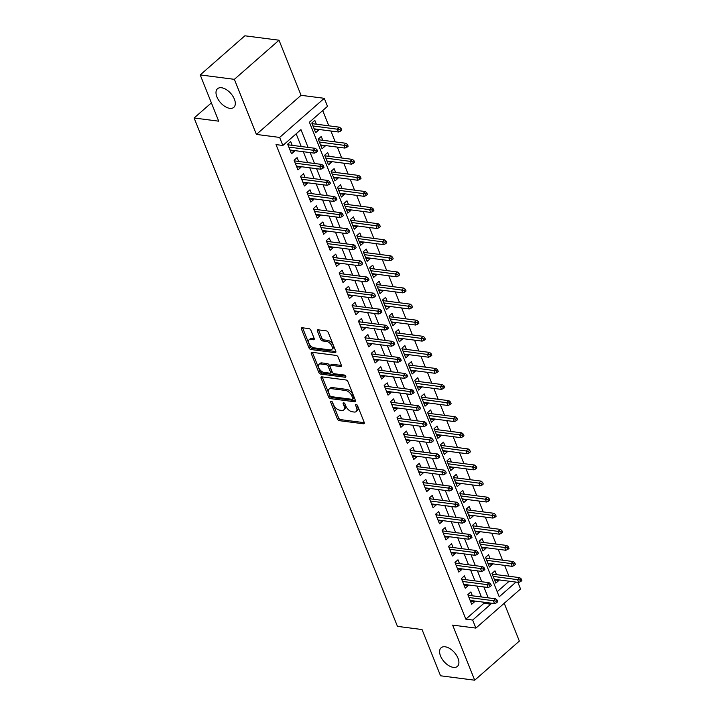 <?xml version="1.0" encoding="UTF-8"?>
<svg xmlns="http://www.w3.org/2000/svg" width="716" height="716" viewBox="0 0 716 716"><rect width="100%" height="100%" fill="white"/><g stroke="black" fill="none" stroke-linecap="round" stroke-linejoin="round"><path stroke-width="1.07" d="M331.177 401.157A1.325 0.743 -131.2 0 0 330.747 401.264A1.325 0.743 -131.2 0 0 330.685 402.141L337.397 418.923A1.897 1.056 -131.2 0 0 339.366 420.677L363.504 423.791A1.897 1.056 -131.2 0 0 364.122 423.639A1.897 1.056 -131.2 0 0 364.211 422.386L357.508 405.605A1.325 0.743 -131.2 0 0 356.12 404.379A1.325 0.743 -131.2 0 0 355.691 404.486A1.325 0.743 -131.2 0 0 355.628 405.363L356.496 407.538A6.068 3.383 -131.2 0 1 356.201 411.548A6.068 3.383 -131.2 0 1 354.223 412.04L352.209 411.781A6.068 3.383 -131.2 0 1 345.9 406.169L345.031 403.994A1.325 0.743 -131.2 0 0 343.653 402.768A1.325 0.743 -131.2 0 0 343.215 402.875A1.325 0.743 -131.2 0 0 343.152 403.752L344.02 405.927A6.068 3.383 -131.2 0 1 343.734 409.937A6.068 3.383 -131.2 0 1 341.756 410.429L339.742 410.17A6.068 3.383 -131.2 0 1 333.432 404.558L332.564 402.392A1.325 0.743 -131.2 0 0 331.177 401.157M229.773 108.34A12.369 6.9 -131.2 0 0 233.81 107.346A12.369 6.9 -131.2 0 0 232.906 96.266A12.369 6.9 -131.2 0 0 221.539 87.746A12.369 6.9 -131.2 0 0 217.503 88.739A12.369 6.9 -131.2 0 0 218.398 99.819A12.369 6.9 -131.2 0 0 229.773 108.34M453.371 667.375A12.369 6.9 -131.2 0 0 457.408 666.39A12.369 6.9 -131.2 0 0 456.504 655.301A12.369 6.9 -131.2 0 0 445.137 646.79A12.369 6.9 -131.2 0 0 441.101 647.774A12.369 6.9 -131.2 0 0 442.005 658.863A12.369 6.9 -131.2 0 0 453.371 667.375M310.941 330.371A1.897 1.056 -131.2 0 0 308.972 328.617L302.197 327.749A1.897 1.056 -131.2 0 0 301.579 327.901A1.897 1.056 -131.2 0 0 301.49 329.154L308.936 347.788A1.897 1.056 -131.2 0 0 310.914 349.533L335.052 352.657A1.897 1.056 -131.2 0 0 335.67 352.505A1.897 1.056 -131.2 0 0 335.759 351.252L328.304 332.618A1.897 1.056 -131.2 0 0 326.335 330.864L318.155 329.808A1.897 1.056 -131.2 0 0 317.537 329.96A1.897 1.056 -131.2 0 0 317.448 331.213L320.634 339.187A1.897 1.056 -131.2 0 0 322.612 340.941L326.666 341.46A5.075 2.828 -131.2 0 1 331.329 344.96A5.075 2.828 -131.2 0 1 331.696 349.506A5.075 2.828 -131.2 0 1 330.04 349.909L314.154 347.86A5.075 2.828 -131.2 0 1 309.491 344.369A5.075 2.828 -131.2 0 1 309.115 339.814A5.075 2.828 -131.2 0 1 310.771 339.411L313.42 339.751A1.897 1.056 -131.2 0 0 314.038 339.599A1.897 1.056 -131.2 0 0 314.127 338.346L310.941 330.371M200.212 74.92L244.863 35.8L279.025 40.212L234.365 79.333L200.212 74.92L218.711 121.174L194.117 117.997L397.452 626.366L422.046 629.543L440.537 675.788L474.699 680.2L452.655 625.104L475.889 628.102L472.667 620.056L465.839 619.17L276.018 144.596L282.847 145.473L279.634 137.427L324.285 98.307L327.507 106.353L309.401 122.212L499.222 596.795L515.994 582.099M234.365 79.333L256.409 134.429L279.634 137.427M321.842 376.858A1.897 1.056 -131.2 0 0 321.224 377.01A1.897 1.056 -131.2 0 0 321.126 378.263L328.581 396.897A1.897 1.056 -131.2 0 0 330.559 398.651L354.697 401.765A1.897 1.056 -131.2 0 0 355.315 401.613A1.897 1.056 -131.2 0 0 355.405 400.36L347.949 381.726A1.897 1.056 -131.2 0 0 345.98 379.972L321.842 376.858M318.763 372.338L311.308 353.704A1.897 1.056 -131.2 0 1 311.397 352.451A1.897 1.056 -131.2 0 1 312.015 352.299L336.153 355.413A1.897 1.056 -131.2 0 1 338.131 357.168L341.317 365.142A1.897 1.056 -131.2 0 1 341.228 366.395A1.897 1.056 -131.2 0 1 340.61 366.547L330.819 365.285A1.897 1.056 -131.2 0 0 330.201 365.437A1.897 1.056 -131.2 0 0 330.112 366.69L332.224 371.98A1.897 1.056 -131.2 0 0 334.202 373.734L344.387 375.05A1.325 0.743 -131.2 0 1 345.613 375.963A1.325 0.743 -131.2 0 1 345.712 377.153A1.325 0.743 -131.2 0 1 345.273 377.26L320.732 374.092A1.897 1.056 -131.2 0 1 318.763 372.338L319.971 371.282L312.516 352.648L311.308 353.704M474.699 680.2L519.351 641.08L504.225 603.266M318.432 129.399L318.683 130.026L314.387 129.471M316.347 124.199L314.816 120.377L311.8 123.018L315.666 132.675L318.683 130.026M324.867 145.491L325.118 146.118L320.822 145.563M322.782 140.291L321.251 136.461L318.235 139.11L322.093 148.758L325.118 146.118M331.293 161.574L331.553 162.201L327.257 161.646M329.217 156.374L327.686 152.553L324.67 155.193L328.528 164.85L331.553 162.201M337.728 177.666L337.979 178.293L333.683 177.738M335.652 172.466L334.121 168.636L331.105 171.285L334.963 180.933L337.979 178.293M344.163 193.75L344.414 194.376L340.118 193.821M342.087 188.55L340.556 184.728L337.54 187.368L341.398 197.025L344.414 194.376M350.598 209.842L350.849 210.468L346.553 209.913M348.522 204.642L346.991 200.811L343.975 203.46L347.833 213.108L350.849 210.468M357.033 225.925L357.284 226.551L352.988 225.996M354.957 220.725L353.427 216.903L350.41 219.544L354.268 229.201L357.284 226.551M363.468 242.008L363.719 242.643L359.423 242.089M361.392 236.817L359.862 232.986L356.845 235.636L360.703 245.284L363.719 242.643M369.904 258.1L370.154 258.727L365.858 258.172M367.827 252.9L366.297 249.079L363.28 251.719L367.138 261.367L370.154 258.727M376.339 274.183L376.589 274.819L372.293 274.264M374.262 268.992L372.732 265.162L369.716 267.802L373.573 277.459L376.589 274.819M382.774 290.275L383.024 290.902L378.728 290.347M380.697 285.075L379.167 281.254L376.151 283.894L380.008 293.542L383.024 290.902M389.209 306.358L389.459 306.994L385.163 306.439M387.132 301.168L385.602 297.337L382.586 299.977L386.443 309.634L389.459 306.994M395.644 322.451L395.894 323.077L391.598 322.522M393.567 317.251L392.037 313.429L389.012 316.069L392.878 325.717L395.894 323.077M402.079 338.534L402.329 339.169L398.033 338.614M400.002 333.343L398.472 329.512L395.447 332.152L399.313 341.809L402.329 339.169M408.514 354.626L408.764 355.252L404.468 354.697M406.428 349.426L404.898 345.604L401.882 348.245L405.748 357.893L408.764 355.252M414.949 370.709L415.199 371.335L410.903 370.79M412.864 365.518L411.333 361.687L408.317 364.328L412.183 373.985L415.199 371.335M421.384 386.801L421.635 387.428L417.339 386.873M419.299 381.601L417.768 377.771L414.752 380.42L418.618 390.068L421.635 387.428M427.819 402.884L428.07 403.511L423.774 402.956M425.734 397.684L424.203 393.863L421.187 396.503L425.053 406.16L428.07 403.511M434.254 418.976L434.505 419.603L430.209 419.048M432.169 413.776L430.638 409.946L427.622 412.595L431.48 422.243L434.505 419.603M440.68 435.06L440.94 435.686L436.644 435.131M438.604 429.86L437.073 426.038L434.057 428.678L437.915 438.335L440.94 435.686M447.115 451.152L447.366 451.778L443.07 451.223M445.039 445.952L443.508 442.121L440.492 444.77L444.35 454.418L447.366 451.778M453.55 467.235L453.801 467.861L449.505 467.306M451.474 462.035L449.943 458.213L446.927 460.853L450.785 470.51L453.801 467.861M459.985 483.327L460.236 483.953L455.94 483.398M457.909 478.127L456.378 474.296L453.362 476.945L457.22 486.594L460.236 483.953M466.42 499.41L466.671 500.037L462.375 499.482M464.344 494.21L462.813 490.388L459.797 493.029L463.655 502.686L466.671 500.037M472.855 515.502L473.106 516.129L468.81 515.574M470.779 510.302L469.248 506.472L466.232 509.121L470.09 518.769L473.106 516.129M479.29 531.585L479.541 532.212L475.245 531.657M477.214 526.385L475.684 522.564L472.667 525.204L476.525 534.861L479.541 532.212M485.725 547.677L485.976 548.304L481.68 547.749M483.649 542.477L482.119 538.647L479.102 541.296L482.96 550.944L485.976 548.304M492.161 563.76L492.411 564.387L488.115 563.832M490.084 558.561L488.554 554.739L485.538 557.379L489.395 567.036L492.411 564.387M472.381 595.802L470.851 591.971L467.834 594.611L471.692 604.268L474.708 601.628L474.457 600.993M465.946 579.709L464.416 575.888L461.399 578.528L465.257 588.185L468.273 585.536L468.022 584.909M459.511 563.626L457.98 559.796L454.964 562.445L458.822 572.093L461.838 569.453L461.587 568.826M453.076 547.534L451.545 543.712L448.529 546.353L452.387 556.01L455.403 553.361L455.152 552.734M446.641 531.451L445.11 527.62L442.094 530.27L445.952 539.918L448.968 537.277L448.717 536.651M440.206 515.359L438.675 511.537L435.659 514.178L439.517 523.835L442.533 521.185L442.282 520.559M433.771 499.276L432.24 495.445L429.224 498.094L433.082 507.742L436.098 505.102L435.847 504.476M427.336 483.184L425.805 479.362L422.789 482.002L426.647 491.659L429.663 489.01L429.412 488.384M420.901 467.101L419.37 463.27L416.354 465.919L420.211 475.567L423.237 472.927L422.977 472.3M414.466 451.008L412.935 447.187L409.919 449.827L413.776 459.484L416.801 456.835L416.551 456.208M408.03 434.925L406.5 431.095L403.484 433.744L407.35 443.392L410.366 440.752L410.116 440.125M401.595 418.833L400.065 415.012L397.049 417.652L400.915 427.309L403.931 424.66L403.681 424.033M395.16 402.75L393.63 398.919L390.614 401.569L394.48 411.217L397.496 408.576L397.246 407.95M388.725 386.658L387.195 382.836L384.179 385.476L388.045 395.134L391.061 392.484L390.811 391.858M382.29 370.575L380.769 366.744L377.744 369.393L381.61 379.041L384.626 376.401L384.376 375.775M375.864 354.483L374.334 350.661L371.309 353.301L375.175 362.958L378.191 360.309L377.941 359.683M369.429 338.4L367.899 334.569L364.874 337.218L368.74 346.866L371.756 344.226L371.506 343.599M362.994 322.307L361.464 318.486L358.447 321.126L362.305 330.783L365.321 328.134L365.07 327.507M356.559 306.224L355.029 302.394L352.012 305.043L355.87 314.691L358.886 312.051L358.635 311.424M350.124 290.132L348.594 286.31L345.577 288.951L349.435 298.608L352.451 295.959L352.2 295.332M343.689 274.049L342.159 270.227L339.142 272.868L343 282.516L346.016 279.875L345.765 279.249M337.254 257.966L335.723 254.135L332.707 256.775L336.565 266.433L339.581 263.792L339.33 263.157M330.819 241.874L329.288 238.052L326.272 240.692L330.13 250.34L333.146 247.7L332.895 247.074M324.384 225.791L322.853 221.96L319.837 224.6L323.695 234.257L326.711 231.617L326.46 230.982M317.949 209.699L316.418 205.877L313.402 208.517L317.26 218.165L320.276 215.525L320.025 214.898M311.514 193.615L309.983 189.785L306.967 192.425L310.825 202.082L313.85 199.442L313.59 198.806M305.079 177.523L303.548 173.702L300.532 176.342L304.389 185.99L307.415 183.35L307.164 182.723M298.644 161.44L297.113 157.609L294.097 160.25L297.963 169.907L300.98 167.267L300.729 166.631M465.839 619.17L483.944 603.311L483.479 602.165M481.403 596.965L477.044 586.073M474.968 580.873L470.609 569.99M468.533 564.79L464.174 553.898M462.097 548.698L457.739 537.814M455.662 532.615L451.304 521.722M449.227 516.522L444.869 505.639M442.792 500.439L438.434 489.547M436.357 484.347L432.008 473.464M429.922 468.264L425.572 457.372M423.487 452.172L419.137 441.289M417.052 436.089L412.702 425.197M410.617 419.997L406.267 409.113M404.182 403.913L399.832 393.021M397.756 387.83L393.397 376.938M391.321 371.738L386.962 360.846M384.886 355.655L380.527 344.763M378.451 339.563L374.092 328.671M372.016 323.48L367.657 312.588M365.581 307.388L361.222 296.496M359.146 291.305L354.787 280.412M352.711 275.212L348.352 264.329M346.275 259.129L341.917 248.237M339.84 243.037L335.482 232.154M333.405 226.954L329.047 216.062M326.97 210.862L322.621 199.979M320.535 194.779L316.186 183.887M314.1 178.687L309.751 167.804M307.665 162.604L303.315 151.711M301.23 146.511L296.155 133.82M292.209 145.348L290.678 141.526L287.662 144.167L291.528 153.815L294.545 151.174L294.294 150.548M508.978 576.264L504.619 565.372M502.543 560.172L498.184 549.279M496.107 544.088L491.749 533.196M489.672 527.996L485.314 517.104M483.237 511.913L478.879 501.021M476.802 495.821L472.444 484.929M470.367 479.738L466.018 468.846M463.932 463.646L459.582 452.754M457.497 447.563L453.147 436.671M451.062 431.471L446.712 420.587M444.627 415.387L440.277 404.495M438.192 399.295L433.842 388.412M431.757 383.212L427.407 372.32M425.331 367.12L420.972 356.237M418.896 351.037L414.537 340.145M412.461 334.945L408.102 324.062M406.026 318.862L401.667 307.97M399.591 302.77L395.232 291.886M393.156 286.686L388.797 275.794M386.721 270.594L382.362 259.711M380.286 254.511L375.927 243.619M373.85 238.419L369.492 227.536M367.415 222.336L363.057 211.444M360.98 206.244L356.631 195.361M354.545 190.161L350.196 179.269M348.11 174.069L343.761 163.185M341.675 157.985L337.325 147.093M335.24 141.893L330.89 131.01M328.805 125.81L322.71 110.559M497.181 591.711L509.166 581.213M496.519 574.653L494.989 570.822L491.973 573.471L495.83 583.119L498.846 580.479L498.596 579.853M211.39 102.871L194.117 117.997M256.409 134.429L301.06 95.309L279.025 40.212M301.06 95.309L324.285 98.307M517.883 582.341L520.541 588.973L475.889 628.102M308.068 147.398L300.953 129.614L282.847 145.473M472.667 620.056L490.773 604.197L490.308 603.042M488.231 597.842L483.873 586.959M481.796 581.759L477.438 570.867M475.361 565.667L471.012 554.784M468.926 549.584L464.577 538.692M462.491 533.492L458.142 522.608M456.056 517.408L451.707 506.516M449.621 501.316L445.271 490.433M443.186 485.233L438.836 474.341M436.76 469.141L432.401 458.258M430.325 453.058L425.966 442.166M423.89 436.975L419.531 426.083M417.455 420.883L413.096 409.991M411.02 404.8L406.661 393.907M404.585 388.707L400.226 377.815M398.15 372.624L393.791 361.732M391.715 356.532L387.356 345.64M385.28 340.449L380.921 329.557M378.845 324.357L374.486 313.474M372.41 308.274L368.051 297.382M365.974 292.182L361.625 281.298M359.539 276.099L355.19 265.206M353.104 260.006L348.755 249.123M346.669 243.923L342.32 233.031M340.234 227.831L335.885 216.948M333.799 211.748L329.45 200.856M327.364 195.656L323.014 184.773M320.938 179.573L316.579 168.681M314.503 163.481L310.144 152.597M483.944 603.311L490.773 604.197M498.846 580.479L494.55 579.924M474.708 601.628L470.412 601.073M468.273 585.536L463.977 584.981M461.838 569.453L457.542 568.898M455.403 553.361L451.107 552.806M448.968 537.277L444.672 536.723M442.533 521.185L438.237 520.63M436.098 505.102L431.802 504.547M429.663 489.01L425.367 488.455M423.237 472.927L418.932 472.372M416.801 456.835L412.505 456.28M410.366 440.752L406.07 440.197M403.931 424.66L399.635 424.105M397.496 408.576L393.2 408.022M391.061 392.484L386.765 391.929M384.626 376.401L380.33 375.846M378.191 360.309L373.895 359.754M371.756 344.226L367.46 343.671M365.321 328.134L361.025 327.579M358.886 312.051L354.59 311.496M352.451 295.959L348.155 295.404M346.016 279.875L341.72 279.321M339.581 263.792L335.285 263.237M333.146 247.7L328.85 247.145M326.711 231.617L322.415 231.062M320.276 215.525L315.98 214.97M313.85 199.442L309.545 198.887M307.415 183.35L303.119 182.795M300.98 167.267L296.684 166.712M294.545 151.174L290.249 150.62M343.734 409.937L344.942 408.881A6.068 3.383 -131.2 0 0 345.228 404.871L344.02 405.927M344.629 403.359L345.228 404.871M356.201 411.548L357.409 410.492A6.068 3.383 -131.2 0 0 357.705 406.482L356.496 407.538M357.096 404.97L357.705 406.482M332.152 401.757L338.596 417.867A1.897 1.056 -131.2 0 0 340.574 419.621L364.31 422.682M322.245 376.911A1.897 1.056 -131.2 0 0 322.334 377.207L329.79 395.841A1.897 1.056 -131.2 0 0 331.759 397.586L355.503 400.656M329.763 395.402A1.325 0.743 -131.2 0 0 331.15 396.628L352.335 399.367A1.325 0.743 -131.2 0 0 352.764 399.26A1.325 0.743 -131.2 0 0 352.827 398.382L351.914 396.091A6.068 3.383 -131.2 0 0 345.604 390.48L331.123 388.609A6.068 3.383 -131.2 0 0 329.136 389.101A6.068 3.383 -131.2 0 0 328.85 393.111L329.763 395.402M352.764 399.26L353.973 398.203A1.325 0.743 -131.2 0 0 354.035 397.317L352.827 398.382M329.136 389.101L330.345 388.036A6.068 3.383 -131.2 0 1 332.322 387.553L346.812 389.423A6.068 3.383 -131.2 0 1 353.122 395.035L354.035 397.317M341.416 365.437L332.027 364.229A1.897 1.056 -131.2 0 0 331.41 364.381L330.201 365.437M345.694 376.106L321.94 373.036L320.732 374.092M320.661 363.979A5.075 2.828 -131.2 0 0 319.005 364.381A5.075 2.828 -131.2 0 0 319.372 368.928A5.075 2.828 -131.2 0 0 324.044 372.418L329.637 373.143A1.897 1.056 -131.2 0 0 330.255 372.991A1.897 1.056 -131.2 0 0 330.345 371.738L328.232 366.449A1.897 1.056 -131.2 0 0 326.263 364.695L320.661 363.979L321.869 362.914A5.075 2.828 -131.2 0 0 320.213 363.325L319.005 364.381M330.255 372.991L331.463 371.935A1.897 1.056 -131.2 0 0 331.553 370.682L330.345 371.738M321.869 362.914L327.463 363.639A1.897 1.056 -131.2 0 1 329.441 365.393L331.553 370.682M319.971 371.282A1.897 1.056 -131.2 0 0 321.94 373.036M309.115 339.814L310.323 338.757A5.075 2.828 -131.2 0 1 311.979 338.355L314.226 338.641M331.696 349.506L332.904 348.45A5.075 2.828 -131.2 0 0 332.537 343.904A5.075 2.828 -131.2 0 0 327.874 340.404L326.666 341.46M318.557 329.861A1.897 1.056 -131.2 0 0 318.656 330.157L321.842 338.131A1.897 1.056 -131.2 0 0 323.811 339.885L327.874 340.404M302.6 327.794A1.897 1.056 -131.2 0 0 302.698 328.098L310.144 346.732A1.897 1.056 -131.2 0 0 312.122 348.477L335.858 351.547M520.675 581.607L521.883 580.551L521.239 578.94L520.031 579.996L520.675 581.607L518.67 582.439L517.516 579.548L519.691 577.642L492.223 574.098M520.031 579.996L493.145 576.398M518.67 582.439L494.3 579.298M519.691 577.642L521.239 578.94M495.893 601.145L496.537 602.756L497.745 601.691L497.101 600.089L495.893 601.145L493.378 600.697L494.532 603.588L470.161 600.438M469.007 597.547L493.378 600.697L495.553 598.791L468.085 595.247M497.101 600.089L495.553 598.791M494.532 603.588L496.537 602.756M514.24 565.515L515.448 564.459L514.804 562.848L513.596 563.904L514.24 565.515L512.235 566.356L511.081 563.456L513.256 561.559L485.788 558.006M513.596 563.904L486.71 560.315M512.235 566.356L487.865 563.206M513.256 561.559L514.804 562.848M507.805 549.432L509.013 548.375L508.369 546.764L507.161 547.821L507.805 549.432L505.8 550.264L504.646 547.373L506.821 545.467L479.353 541.923M507.161 547.821L480.275 544.223M505.8 550.264L481.429 547.122M506.821 545.467L508.369 546.764M501.37 533.339L502.578 532.283L501.934 530.672L500.726 531.737L501.37 533.339L499.365 534.181L498.211 531.281L500.386 529.384L472.918 525.83M500.726 531.737L473.84 528.139M499.365 534.181L474.994 531.03M500.386 529.384L501.934 530.672M494.935 517.256L496.143 516.2L495.499 514.589L494.291 515.645L494.935 517.256L492.939 518.089L491.776 515.198L493.95 513.291L466.483 509.747M494.291 515.645L467.405 512.047M492.939 518.089L468.559 514.947M493.95 513.291L495.499 514.589M489.458 585.053L490.102 586.664L491.31 585.607L490.666 583.996L489.458 585.053L486.943 584.605L488.097 587.505L463.726 584.354M462.572 581.455L486.943 584.605L489.118 582.699L461.65 579.154M490.666 583.996L489.118 582.699M488.097 587.505L490.102 586.664M483.023 568.969L483.667 570.58L484.875 569.515L484.231 567.913L483.023 568.969L480.508 568.522L481.662 571.413L457.291 568.271M456.137 565.372L480.508 568.522L482.682 566.616L455.215 563.071M484.231 567.913L482.682 566.616M481.662 571.413L483.667 570.58M476.588 552.877L477.232 554.488L478.44 553.432L477.796 551.821L476.588 552.877L474.073 552.43L475.227 555.33L450.856 552.179M449.702 549.279L474.073 552.43L476.247 550.523L448.78 546.979M477.796 551.821L476.247 550.523M475.227 555.33L477.232 554.488M470.152 536.794L470.797 538.405L472.005 537.349L471.361 535.738L470.152 536.794L467.637 536.347L468.801 539.237L444.421 536.096M443.267 533.196L467.637 536.347L469.812 534.44L442.345 530.896M471.361 535.738L469.812 534.44M468.801 539.237L470.797 538.405M488.5 501.164L489.708 500.108L489.064 498.497L487.856 499.562L488.5 501.164L486.504 502.005L485.341 499.106L487.515 497.208L460.048 493.655M487.856 499.562L460.97 495.964M486.504 502.005L462.124 498.855M487.515 497.208L489.064 498.497M463.717 520.702L464.362 522.313L465.57 521.257L464.926 519.646L463.717 520.702L461.202 520.255L462.366 523.154L437.986 520.004M436.832 517.113L461.202 520.255L463.377 518.348L435.91 514.804M464.926 519.646L463.377 518.348M462.366 523.154L464.362 522.313M482.065 485.081L483.273 484.025L482.629 482.414L481.421 483.47L482.065 485.081L480.069 485.913L478.906 483.023L481.08 481.116L453.613 477.572M481.421 483.47L454.535 479.872M480.069 485.913L455.689 482.772M481.08 481.116L482.629 482.414M475.63 468.989L476.838 467.933L476.194 466.322L474.985 467.387L475.63 468.989L473.634 469.83L472.471 466.93L474.645 465.033L447.178 461.48M474.985 467.387L448.1 463.789M473.634 469.83L449.254 466.68M474.645 465.033L476.194 466.322M469.195 452.906L470.403 451.85L469.759 450.239L468.55 451.295L469.195 452.906L467.199 453.738L466.035 450.847L468.21 448.941L440.743 445.397M468.55 451.295L441.665 447.697M467.199 453.738L442.819 450.597M468.21 448.941L469.759 450.239M462.76 436.814L463.968 435.758L463.324 434.147L462.124 435.212L462.76 436.814L460.764 437.655L459.6 434.755L461.775 432.858L434.308 429.305M462.124 435.212L435.23 431.614M460.764 437.655L436.384 434.505M461.775 432.858L463.324 434.147M456.325 420.731L457.533 419.674L456.889 418.063L455.689 419.12L456.325 420.731L454.329 421.563L453.165 418.672L455.34 416.766L427.873 413.221M455.689 419.12L428.795 415.522M454.329 421.563L429.958 418.421M455.34 416.766L456.889 418.063M457.282 504.619L457.927 506.23L459.135 505.174L458.491 503.563L457.282 504.619L454.767 504.171L455.931 507.062L431.551 503.921M430.397 501.021L454.767 504.171L456.942 502.265L429.475 498.721M458.491 503.563L456.942 502.265M455.931 507.062L457.927 506.23M450.847 488.527L451.492 490.138L452.7 489.082L452.056 487.471L450.847 488.527L448.332 488.079L449.496 490.979L425.116 487.829M423.962 484.938L448.332 488.079L450.507 486.182L423.04 482.629M452.056 487.471L450.507 486.182M449.496 490.979L451.492 490.138M444.421 472.444L445.057 474.055L446.265 472.999L445.62 471.388L444.421 472.444L441.897 471.996L443.061 474.887L418.681 471.746M417.526 468.846L441.897 471.996L444.072 470.09L416.605 466.546M445.62 471.388L444.072 470.09M443.061 474.887L445.057 474.055M437.986 456.352L438.622 457.963L439.83 456.906L439.185 455.295L437.986 456.352L435.462 455.904L436.626 458.804L412.246 455.653M411.091 452.763L435.462 455.904L437.637 454.007L410.17 450.454M439.185 455.295L437.637 454.007M436.626 458.804L438.622 457.963M431.551 440.268L432.195 441.879L433.395 440.823L432.75 439.212L431.551 440.268L429.027 439.821L430.191 442.712L405.82 439.57M404.656 436.671L429.027 439.821L431.202 437.915L403.735 434.37M432.75 439.212L431.202 437.915M430.191 442.712L432.195 441.879M449.899 404.638L451.098 403.582L450.462 401.98L449.254 403.036L449.899 404.638L447.894 405.48L446.739 402.58L448.905 400.683L421.438 397.129M449.254 403.036L422.359 399.439M447.894 405.48L423.523 402.329M448.905 400.683L450.462 401.98M425.116 424.185L425.76 425.787L426.96 424.731L426.324 423.12L425.116 424.185L422.601 423.729L423.756 426.629L399.385 423.478M398.221 420.587L422.601 423.729L424.767 421.831L397.299 418.278M426.324 423.12L424.767 421.831M423.756 426.629L425.76 425.787M443.464 388.555L444.663 387.499L444.027 385.888L442.819 386.944L443.464 388.555L441.459 389.388L440.304 386.497L442.47 384.59L415.003 381.046M442.819 386.944L415.924 383.346M441.459 389.388L417.088 386.246M442.47 384.59L444.027 385.888M418.681 408.093L419.325 409.704L420.525 408.648L419.889 407.037L418.681 408.093L416.166 407.646L417.321 410.536L392.95 407.395M391.786 404.495L416.166 407.646L418.332 405.739L390.864 402.195M419.889 407.037L418.332 405.739M417.321 410.536L419.325 409.704M437.029 372.463L438.237 371.407L437.592 369.805L436.384 370.861L437.029 372.463L435.024 373.305L433.869 370.405L436.035 368.507L408.567 364.963M436.384 370.861L409.489 367.263M435.024 373.305L410.653 370.154M436.035 368.507L437.592 369.805M412.246 392.01L412.89 393.612L414.099 392.556L413.454 390.945L412.246 392.01L409.731 391.554L410.886 394.453L386.515 391.303M385.351 388.412L409.731 391.554L411.897 389.656L384.429 386.103M413.454 390.945L411.897 389.656M410.886 394.453L412.89 393.612M430.593 356.38L431.802 355.324L431.157 353.713L429.949 354.769L430.593 356.38L428.589 357.212L427.434 354.322L429.6 352.415L402.132 348.871M429.949 354.769L403.054 351.171M428.589 357.212L404.218 354.071M429.6 352.415L431.157 353.713M405.811 375.918L406.455 377.529L407.664 376.473L407.019 374.862L405.811 375.918L403.296 375.47L404.45 378.361L380.08 375.22M378.916 372.32L403.296 375.47L405.462 373.564L377.994 370.02M407.019 374.862L405.462 373.564M404.45 378.361L406.455 377.529M424.158 340.288L425.367 339.232L424.722 337.63L423.514 338.686L424.158 340.288L422.154 341.129L420.999 338.229L423.165 336.332L395.697 332.788M423.514 338.686L396.619 335.088M422.154 341.129L397.783 337.979M423.165 336.332L424.722 337.63M399.376 359.835L400.02 361.437L401.228 360.381L400.584 358.77L399.376 359.835L396.861 359.378L398.015 362.278L373.645 359.128M372.481 356.237L396.861 359.378L399.036 357.481L371.568 353.928M400.584 358.77L399.036 357.481M398.015 362.278L400.02 361.437M417.723 324.205L418.932 323.149L418.287 321.538L417.079 322.594L417.723 324.205L415.719 325.046L414.564 322.146L416.739 320.24L389.271 316.696M417.079 322.594L390.184 318.996M415.719 325.046L391.348 321.896M416.739 320.24L418.287 321.538M392.941 343.743L393.585 345.354L394.793 344.298L394.149 342.687L392.941 343.743L390.426 343.295L391.58 346.186L367.21 343.045M366.046 340.145L390.426 343.295L392.601 341.389L365.133 337.845M394.149 342.687L392.601 341.389M391.58 346.186L393.585 345.354M411.288 308.122L412.497 307.057L411.852 305.455L410.644 306.511L411.288 308.122L409.284 308.954L408.129 306.054L410.304 304.157L382.836 300.613M410.644 306.511L383.758 302.913M409.284 308.954L384.913 305.804M410.304 304.157L411.852 305.455M404.853 292.03L406.062 290.973L405.417 289.362L404.209 290.419L404.853 292.03L402.848 292.871L401.694 289.971L403.869 288.065L376.401 284.52M404.209 290.419L377.323 286.821M402.848 292.871L378.478 289.72M403.869 288.065L405.417 289.362M398.418 275.946L399.626 274.881L398.982 273.279L397.774 274.335L398.418 275.946L396.413 276.779L395.259 273.888L397.434 271.982L369.966 268.437M397.774 274.335L370.888 270.738M396.413 276.779L372.043 273.628M397.434 271.982L398.982 273.279M391.983 259.854L393.191 258.798L392.547 257.187L391.339 258.243L391.983 259.854L389.978 260.696L388.824 257.796L390.999 255.889L363.531 252.345M391.339 258.243L364.453 254.645M389.978 260.696L365.608 257.545M390.999 255.889L392.547 257.187M385.548 243.771L386.756 242.706L386.112 241.104L384.904 242.16L385.548 243.771L383.552 244.604L382.389 241.713L384.564 239.806L357.096 236.262M384.904 242.16L358.018 238.562M383.552 244.604L359.172 241.453M384.564 239.806L386.112 241.104M379.113 227.679L380.321 226.623L379.677 225.012L378.469 226.068L379.113 227.679L377.117 228.52L375.954 225.621L378.129 223.714L350.661 220.17M378.469 226.068L351.583 222.47M377.117 228.52L352.737 225.37M378.129 223.714L379.677 225.012M372.678 211.596L373.886 210.531L373.242 208.929L372.034 209.985L372.678 211.596L370.682 212.428L369.519 209.537L371.694 207.631L344.226 204.087M372.034 209.985L345.148 206.387M370.682 212.428L346.302 209.287M371.694 207.631L373.242 208.929M366.243 195.504L367.451 194.448L366.807 192.837L365.599 193.893L366.243 195.504L364.247 196.345L363.084 193.445L365.258 191.539L337.791 187.995M365.599 193.893L338.713 190.304M364.247 196.345L339.867 193.195M365.258 191.539L366.807 192.837M359.808 179.421L361.016 178.365L360.372 176.754L359.163 177.81L359.808 179.421L357.812 180.253L356.649 177.362L358.823 175.456L331.356 171.912M359.163 177.81L332.278 174.212M357.812 180.253L333.432 177.112M358.823 175.456L360.372 176.754M353.373 163.329L354.581 162.272L353.937 160.661L352.737 161.718L353.373 163.329L351.377 164.17L350.214 161.27L352.388 159.373L324.921 155.82M352.737 161.718L325.843 158.129M351.377 164.17L326.997 161.019M352.388 159.373L353.937 160.661M346.938 147.245L348.146 146.189L347.502 144.578L346.302 145.634L346.938 147.245L344.942 148.078L343.778 145.187L345.953 143.281L318.486 139.736M346.302 145.634L319.408 142.036M344.942 148.078L320.562 144.936M345.953 143.281L347.502 144.578M340.512 131.153L341.711 130.097L341.076 128.486L339.867 129.542L340.512 131.153L338.507 131.995L337.352 129.095L339.518 127.197L312.051 123.644M339.867 129.542L312.973 125.953M338.507 131.995L314.136 128.844M339.518 127.197L341.076 128.486M386.506 327.66L387.15 329.262L388.358 328.205L387.714 326.594L386.506 327.66L383.991 327.203L385.145 330.103L360.775 326.952M359.62 324.062L383.991 327.203L386.166 325.306L358.698 321.752M387.714 326.594L386.166 325.306M385.145 330.103L387.15 329.262M380.071 311.567L380.715 313.178L381.923 312.122L381.279 310.511L380.071 311.567L377.556 311.12L378.71 314.011L354.339 310.869M353.185 307.97L377.556 311.12L379.731 309.214L352.263 305.669M381.279 310.511L379.731 309.214M378.71 314.011L380.715 313.178M373.636 295.484L374.28 297.086L375.488 296.03L374.844 294.428L373.636 295.484L371.121 295.028L372.275 297.928L347.904 294.777M346.75 291.886L371.121 295.028L373.296 293.13L345.828 289.586M374.844 294.428L373.296 293.13M372.275 297.928L374.28 297.086M367.201 279.392L367.845 281.003L369.053 279.947L368.409 278.336L367.201 279.392L364.686 278.945L365.84 281.835L341.469 278.694M340.315 275.794L364.686 278.945L366.861 277.038L339.393 273.494M368.409 278.336L366.861 277.038M365.84 281.835L367.845 281.003M360.766 263.309L361.41 264.911L362.618 263.855L361.974 262.253L360.766 263.309L358.251 262.853L359.414 265.752L335.034 262.602M333.88 259.711L358.251 262.853L360.425 260.955L332.958 257.411M361.974 262.253L360.425 260.955M359.414 265.752L361.41 264.911M354.33 247.217L354.975 248.828L356.183 247.772L355.539 246.161L354.33 247.217L351.816 246.769L352.979 249.669L328.599 246.519M327.445 243.619L351.816 246.769L353.99 244.863L326.523 241.319M355.539 246.161L353.99 244.863M352.979 249.669L354.975 248.828M347.895 231.134L348.54 232.736L349.748 231.68L349.104 230.078L347.895 231.134L345.38 230.677L346.544 233.577L322.164 230.427M321.01 227.536L345.38 230.677L347.555 228.78L320.088 225.236M349.104 230.078L347.555 228.78M346.544 233.577L348.54 232.736M341.46 215.042L342.105 216.653L343.313 215.597L342.669 213.986L341.46 215.042L338.945 214.594L340.109 217.494L315.729 214.344M314.575 211.444L338.945 214.594L341.12 212.688L313.653 209.144M342.669 213.986L341.12 212.688M340.109 217.494L342.105 216.653M335.034 198.959L335.67 200.57L336.878 199.504L336.234 197.902L335.034 198.959L332.51 198.511L333.674 201.402L309.294 198.251M308.14 195.361L332.51 198.511L334.685 196.605L307.218 193.06M336.234 197.902L334.685 196.605M333.674 201.402L335.67 200.57M328.599 182.866L329.235 184.477L330.443 183.421L329.799 181.81L328.599 182.866L326.075 182.419L327.239 185.319L302.859 182.168M301.705 179.269L326.075 182.419L328.25 180.513L300.783 176.968M329.799 181.81L328.25 180.513M327.239 185.319L329.235 184.477M322.164 166.783L322.809 168.394L324.008 167.329L323.364 165.727L322.164 166.783L319.64 166.336L320.804 169.227L296.433 166.076M295.269 163.185L319.64 166.336L321.815 164.429L294.348 160.885M323.364 165.727L321.815 164.429M320.804 169.227L322.809 168.394M315.729 150.691L316.374 152.302L317.573 151.246L316.937 149.635L315.729 150.691L313.214 150.244L314.369 153.143L289.998 149.993M288.834 147.093L313.214 150.244L315.38 148.337L287.913 144.793M316.937 149.635L315.38 148.337M314.369 153.143L316.374 152.302M331.624 401.318L330.685 402.141M356.568 404.54L355.628 405.363M344.101 402.929L343.152 403.752M364.355 423.049L363.504 423.791M340.574 419.621L339.366 420.677M338.596 417.867L337.397 418.923M355.548 401.023L354.697 401.765M331.759 397.586L330.559 398.651M329.79 395.841L328.581 396.897M322.334 377.207L321.126 378.263M353.122 395.035L351.914 396.091M346.812 389.423L345.604 390.48M332.322 387.553L331.123 388.609M341.46 365.804L340.61 366.547M332.027 364.229L330.819 365.285M345.873 376.741L345.273 377.26M329.441 365.393L328.232 366.449M327.463 363.639L326.263 364.695M314.27 339.008L313.42 339.751M311.979 338.355L310.771 339.411M323.811 339.885L322.612 340.941M321.842 338.131L320.634 339.187M318.656 330.157L317.448 331.213M335.902 351.905L335.052 352.657M312.122 348.477L310.914 349.533M310.144 346.732L308.936 347.788M302.698 328.098L301.49 329.154"/></g></svg>
